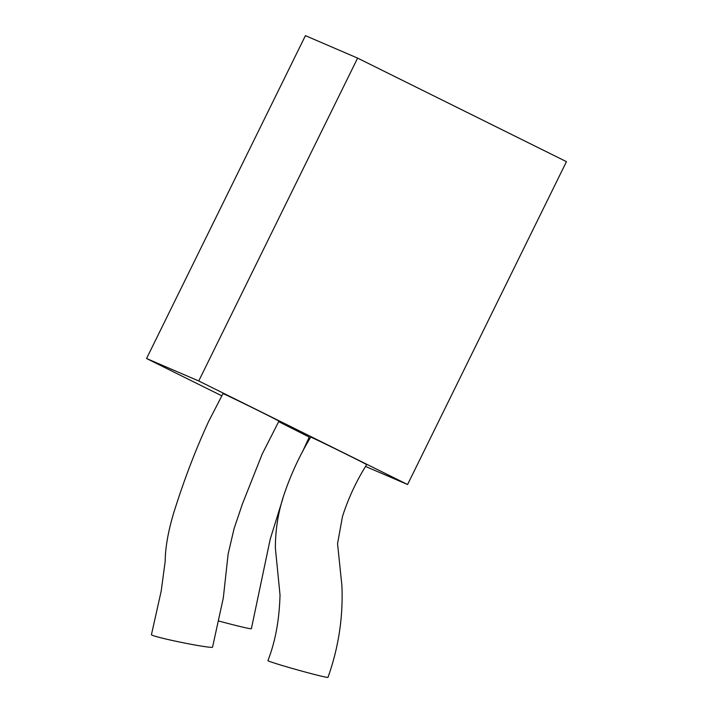 <?xml version="1.0" encoding="UTF-8"?>
<svg xmlns="http://www.w3.org/2000/svg" width="713" height="713" viewBox="0 0 713 713"><rect width="100%" height="100%" fill="white"/><g stroke="black" fill="none" stroke-linecap="round" stroke-linejoin="round"><path stroke-width="1.07" d="M365.6 466.454L407.578 484.519L198.74 380.974L146.548 358.514L221.788 395.822M308.444 438.789L309.442 439.279M146.548 358.514L305.422 35.65L357.614 58.11L566.452 161.655L407.578 484.519M222.991 393.656L223.802 393.95C229.898 396.464 280.94 421.668 278.917 421.169L262.259 453.931L242.473 503.779L234.087 528.583L228.142 553.974L223.303 597.984L212.545 647.19A31.185 1.542 11.5 0 1 185.193 643.162A31.185 1.542 11.5 0 1 152.19 635.221A31.185 1.542 11.5 0 1 151.432 634.704L161.209 591.015L165.193 561.22C165.291 547.932 168.045 532.094 173.473 513.69C183.597 481.132 195.291 450.438 208.57 421.579L222.973 393.638M302.642 451.507L309.228 437.087L278.694 421.633M310.708 437.14L311.519 437.443C317.588 439.939 368.621 465.143 366.625 464.662M198.74 380.974L357.614 58.11M366.651 464.671C356.375 480.972 348.318 498.262 342.472 516.542L337.552 543.654L341.901 585.631C343.229 617.003 338.595 647.573 327.998 677.35A31.185 1.025 -164.4 0 1 301.18 670.933A31.185 1.025 -164.4 0 1 268.685 661.076A31.185 1.025 -164.4 0 1 267.91 660.612C275.307 641.825 279.344 619.927 280.022 594.936L275.37 548.047C275.352 528.342 278.703 509.18 285.432 490.562C292.036 471.899 300.458 454.092 310.681 437.131M282.909 498.378L270.236 539.108L251.377 628.714A31.185 1.078 -164.9 0 1 218.677 620.978"/></g></svg>
